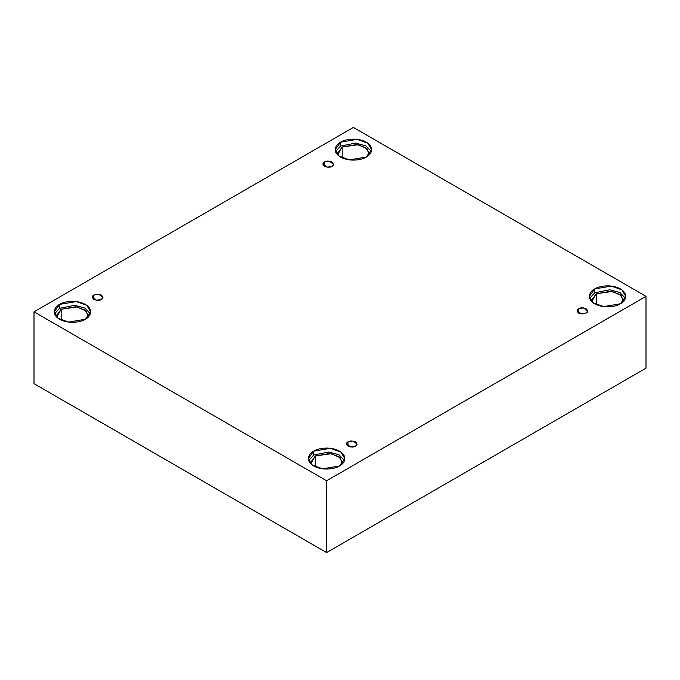 <?xml version="1.0" encoding="UTF-8"?>
<svg xmlns="http://www.w3.org/2000/svg" width="680" height="680" viewBox="0 0 680 680"><rect width="100%" height="100%" fill="white"/><g stroke="black" fill="none" stroke-linecap="round" stroke-linejoin="round"><path stroke-width="1.02" d="M324.453 162.001L322.898 164.169L327.072 167.161L331.959 166.337C330.395 167.484 327.896 167.484 324.453 166.337C322.464 164.347 322.464 162.903 324.453 162.001C326.009 160.854 328.517 160.854 331.959 162.001C333.948 163.99 333.948 165.435 331.959 166.337L333.514 164.169L329.341 161.177L324.453 162.001L324.453 166.337L324.453 162.001M93.891 295.111L92.335 297.279L96.509 300.271L101.397 299.447C99.841 300.594 97.334 300.594 93.891 299.447C91.902 297.457 91.902 296.012 93.891 295.111C95.455 293.964 97.954 293.964 101.397 295.111C103.385 297.1 103.385 298.546 101.397 299.447L102.952 297.279L98.778 294.287L93.891 295.111L93.891 299.447L93.891 295.111M348.041 441.847L346.486 444.014L350.659 447.006L355.546 446.182C353.991 447.329 351.483 447.329 348.041 446.182C346.052 444.193 346.052 442.748 348.041 441.847C349.605 440.7 352.104 440.7 355.546 441.847C357.536 443.836 357.536 445.281 355.546 446.182L357.102 444.014L352.928 441.022L348.041 441.847L348.041 446.182L348.041 441.847M578.604 308.737L577.048 310.904L581.221 313.897L586.109 313.063C584.545 314.211 582.046 314.211 578.604 313.063C576.615 311.083 576.615 309.638 578.604 308.737C580.159 307.589 582.667 307.589 586.109 308.737C588.098 310.718 588.098 312.162 586.109 313.063L587.664 310.904L583.491 307.904L578.604 308.737L578.604 313.063L578.604 308.737M59.577 304.402L54.247 311.831L58.114 318.308L68.553 322.091L85.314 319.26C82.067 321.733 69.275 324.657 59.577 319.26C50.227 313.659 55.292 306.272 59.577 304.402C62.823 301.928 75.616 299.004 85.314 304.402C94.665 310.003 89.59 317.381 85.314 319.26L90.644 311.831L86.776 305.354L76.338 301.563L59.577 304.402L59.577 308.303L59.577 304.402M54.561 313.777L59.577 308.303L54.561 313.777M61.183 309.23L56.516 315.732L56.695 317.093L61.183 309.23L61.183 320.084L61.183 309.23L77.146 306.944L86.181 311.083L88.188 317.093L88.366 315.732L84.983 310.063L75.854 306.748L61.183 309.23M340.536 142.188L335.206 149.617L339.074 156.094L349.512 159.885L366.274 157.046C363.026 159.519 350.234 162.444 340.536 157.046C331.185 151.444 336.251 144.066 340.536 142.188C343.782 139.714 356.575 136.791 366.274 142.188C375.624 147.79 370.558 155.176 366.274 157.046L371.603 149.617L367.736 143.14L357.298 139.357L340.536 142.188L340.536 146.089L340.536 142.188M335.521 151.572L340.536 146.089L335.521 151.572M369.325 153.519L365.942 147.849L356.813 144.534L342.142 147.016L337.484 153.519L337.654 154.887L342.142 147.016L342.142 157.87L342.142 147.016L358.105 144.738L367.14 148.869L369.155 154.887M594.685 288.923L589.356 296.352L593.223 302.829L603.662 306.612L620.423 303.781C617.177 306.255 604.384 309.179 594.685 303.781C585.336 298.18 590.41 290.793 594.685 288.923C597.933 286.45 610.725 283.526 620.423 288.923C629.774 294.525 624.707 301.903 620.423 303.781L625.753 296.352L621.885 289.875L611.447 286.084L594.685 288.923L594.685 292.825L594.685 288.923M589.67 298.299L594.685 292.825L589.67 298.299M623.483 300.254L620.092 294.584L610.963 291.269L596.292 293.751L591.634 300.254L591.812 301.614L596.292 293.751L596.292 304.606L596.292 293.751L612.255 291.465L621.299 295.604L623.305 301.614M313.726 451.129L308.397 458.558L312.264 465.035L322.702 468.826L339.464 465.995C336.217 468.46 323.425 471.393 313.726 465.995C304.376 460.394 309.442 453.008 313.726 451.129C316.974 448.664 329.766 445.731 339.464 451.129C348.815 456.731 343.749 464.117 339.464 465.995L344.794 458.558L340.926 452.081L330.488 448.298L313.726 451.129L313.726 455.031L313.726 451.129M308.712 460.513L313.726 455.031L308.712 460.513M315.333 455.965L310.675 462.46L310.845 463.828L315.333 455.965L315.333 466.82L315.333 455.965L331.296 453.679L340.332 457.818L342.346 463.828L342.516 462.46L339.133 456.798L330.004 453.483L315.333 455.965M326.596 552.577L646 368.169L646 296.352L326.596 480.76L326.596 552.577L326.596 480.76L34 311.831L353.404 127.423L646 296.352L646 368.169L326.596 552.577L34 383.648L34 311.831L34 383.648L326.596 552.577M326.596 480.76L646 296.352L353.404 127.423L34 311.831L326.596 480.76M344.479 460.513L338.98 454.767L328.772 452.03L313.726 455.031L328.772 452.03L338.98 454.767L344.479 460.513M625.438 298.299L619.939 292.553L609.731 289.816L594.685 292.825L609.731 289.816L619.939 292.553L625.438 298.299M371.288 151.572L365.789 145.817L355.58 143.089L340.536 146.089L355.58 143.089L365.789 145.817L371.288 151.572M90.329 313.777L84.83 308.031L74.621 305.295L59.577 308.303L74.621 305.295L84.83 308.031L90.329 313.777"/></g></svg>

